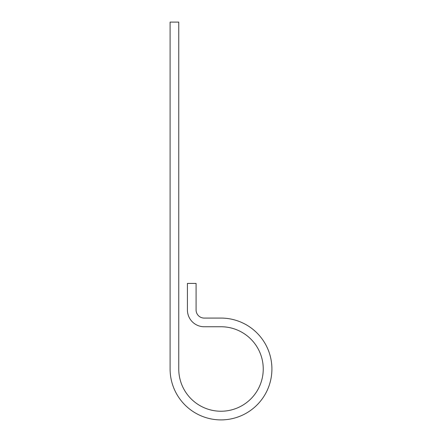 <?xml version="1.0" encoding="UTF-8"?>
<svg xmlns="http://www.w3.org/2000/svg" width="442" height="442" viewBox="0 0 442 442"><rect width="100%" height="100%" fill="white"/><g stroke="black" fill="none" stroke-linecap="round" stroke-linejoin="round"><path stroke-width="0.66" d="M178.756 368.993L178.756 22.1L170.093 22.1L170.093 368.993A50.907 50.907 0 0 0 221 419.9A50.907 50.907 0 0 0 271.907 368.993A50.907 50.907 0 0 0 221 318.08L204.21 318.08A8.122 8.122 0 0 1 196.088 309.958L196.088 283.416L187.419 283.416L187.419 309.958A16.79 16.79 0 0 0 204.21 326.748L221 326.748A42.244 42.244 0 0 1 263.244 368.993A42.244 42.244 0 0 1 221 411.237A42.244 42.244 0 0 1 178.756 368.993"/></g></svg>
